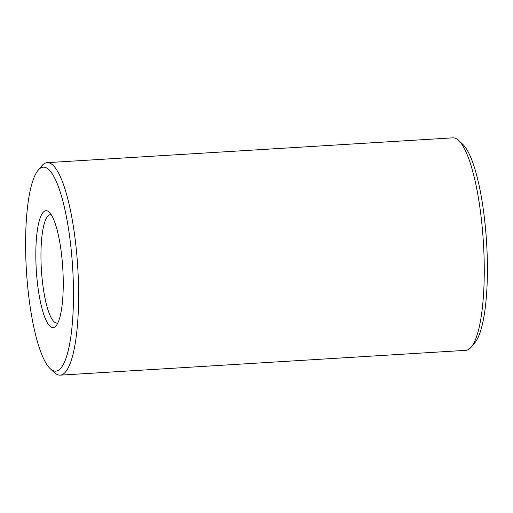<?xml version="1.0" encoding="UTF-8"?>
<svg xmlns="http://www.w3.org/2000/svg" width="513" height="513" viewBox="0 0 513 513"><rect width="100%" height="100%" fill="white"/><g stroke="black" fill="none" stroke-linecap="round" stroke-linejoin="round"><path stroke-width="0.77" d="M458.609 140.421L462.777 144.313A102.19 23.162 86.5 0 1 486.58 242.425A102.19 23.162 86.5 0 1 474.91 342.71L471.248 347.083A106.447 24.124 -93.5 0 0 483.406 242.623A106.447 24.124 -93.5 0 0 458.609 140.421A106.447 24.124 -93.5 0 0 452.825 137.85L47.177 162.659A106.447 24.124 86.5 0 1 77.758 267.433A106.447 24.124 86.5 0 1 60.175 375.15A106.447 24.124 86.5 0 1 54.391 372.579L50.223 368.687A102.19 23.162 -93.5 0 0 72.654 267.748A102.19 23.162 -93.5 0 0 38.09 170.29A102.19 23.162 -93.5 0 0 26.42 270.575A102.19 23.162 -93.5 0 0 50.223 368.687M60.175 375.15L465.823 350.341A106.447 24.124 -93.5 0 0 471.248 347.083M36.288 269.966A58.546 13.267 86.5 0 1 49.139 212.138A58.546 13.267 86.5 0 1 62.778 268.35A58.546 13.267 86.5 0 1 56.097 325.8A58.546 13.267 86.5 0 1 36.288 269.966M51.268 214.812A54.288 12.306 -93.5 0 0 50.364 214.716A54.288 12.306 -93.5 0 0 41.393 269.658A54.288 12.306 -93.5 0 0 56.988 323.094A54.288 12.306 -93.5 0 0 57.879 322.889M38.09 170.29L41.752 165.917A106.447 24.124 86.5 0 1 47.177 162.659"/></g></svg>
